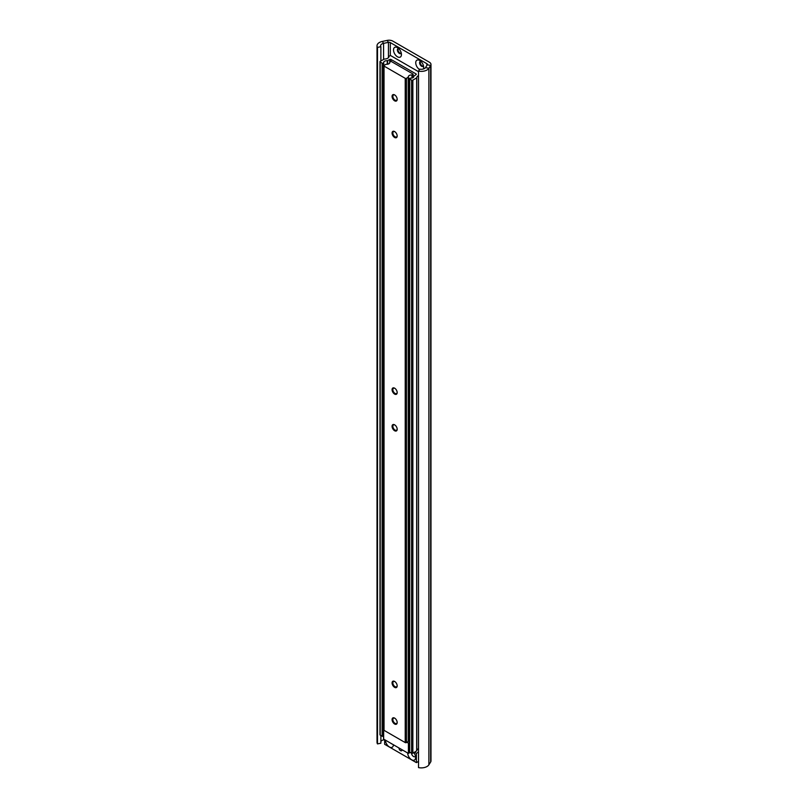 <?xml version="1.0" encoding="UTF-8"?>
<svg xmlns="http://www.w3.org/2000/svg" width="808" height="808" viewBox="0 0 808 808"><rect width="100%" height="100%" fill="white"/><g stroke="black" fill="none" stroke-linecap="round" stroke-linejoin="round"><path stroke-width="1.21" d="M423.331 69.013A5.616 3.242 -120 0 0 423.675 67.347A5.616 3.242 -120 0 0 419.706 60.469L419.706 60.469A5.616 3.242 -120 0 0 415.736 62.65A5.616 3.242 -120 0 0 419.514 69.518M420.837 61.317A2.868 1.656 -120 0 0 420.2 61.448A2.868 1.656 -120 0 0 419.766 63.751A2.868 1.656 -120 0 0 421.645 66.286A2.868 1.656 -120 0 0 423.079 66.428A2.868 1.656 -120 0 0 423.503 65.943M420.534 61.327A2.868 1.656 -120 0 0 420.463 63.68A2.868 1.656 -120 0 0 422.241 65.933A2.868 1.656 -120 0 0 423.341 66.195M397.475 47.642A5.616 3.242 -120 0 0 393.516 49.934A5.616 3.242 -120 0 0 397.475 56.802A5.616 3.242 -120 0 0 401.445 54.51A5.616 3.242 -120 0 0 397.475 47.642L397.475 47.642M398.617 48.49A2.868 1.656 -120 0 0 397.98 48.621A2.868 1.656 -120 0 0 397.536 50.924A2.868 1.656 -120 0 0 399.415 53.449A2.868 1.656 -120 0 0 400.849 53.591A2.868 1.656 -120 0 0 401.283 53.106M398.314 48.5A2.868 1.656 -120 0 0 398.233 50.843A2.868 1.656 -120 0 0 400.021 53.106A2.868 1.656 -120 0 0 401.121 53.368M418.524 71.084A8.08 4.666 0 0 0 428.886 68.296L430.654 65.488A5.383 3.111 0 0 0 430.987 64.418L430.987 760.934A5.383 3.111 0 0 1 430.654 761.995L428.886 764.812A8.08 4.666 0 0 1 418.524 767.6L418.524 71.084L419.756 69.135A4.495 2.596 0 0 0 425.513 67.589L427.281 64.781A1.798 1.04 0 0 0 427.392 64.418A1.798 1.04 0 0 0 426.866 63.691L390.315 42.592A1.798 1.04 0 0 0 388.436 42.349L383.568 43.369A4.495 2.596 0 0 0 380.608 45.803A4.495 2.596 0 0 0 380.881 46.692L377.508 47.399L377.508 743.915L380.881 743.209L380.881 735.472M430.987 64.418A5.383 3.111 0 0 0 429.401 62.226L392.86 41.127A5.383 3.111 0 0 0 387.204 40.4L382.336 41.42A8.08 4.666 0 0 0 377.013 45.803A8.08 4.666 0 0 0 377.508 47.399M384.598 739.663L383.568 739.886A4.495 2.596 0 0 0 380.881 741.431M377.013 45.803L377.013 742.32A8.08 4.666 0 0 0 377.508 743.915M380.881 60.943L380.881 46.692M391.981 743.936A2.919 1.687 60 0 1 391.325 743.673A2.919 1.687 60 0 1 390.658 743.168M402.111 749.784A2.242 1.293 60 0 1 401.647 750.753A2.242 1.293 60 0 1 400.526 750.642A2.242 1.293 60 0 1 398.94 747.955M415.453 756.136A2.919 1.687 60 0 1 414.999 756.652A2.919 1.687 60 0 1 413.544 756.51A2.919 1.687 60 0 1 411.484 753.147M393.385 744.744A5.616 3.242 60 0 1 389.416 746.976A5.616 3.242 60 0 1 385.446 740.158M413.817 752.642A5.616 3.242 60 0 1 415.605 757.52A5.616 3.242 60 0 1 411.666 759.823A5.616 3.242 60 0 1 407.676 752.995M414.524 752.238L416.403 753.319L418.524 752.086M416.403 753.319L416.403 762.631L418.524 761.399M384.659 739.704L384.659 744.299L416.403 762.631M416.807 750.662A4.495 2.596 180 0 1 418.524 748.693M418.524 71.69L391.032 55.813A0.899 0.515 0 0 0 389.759 55.813L388.981 56.368A4.495 2.596 180 0 1 388.981 56.439A4.495 2.596 180 0 1 384.376 59.035L380.235 61.317A0.899 0.515 0 0 0 380.235 62.044L382.134 63.145A0.899 0.515 0 0 0 383.406 63.145L383.719 62.812A3.05 1.768 180 0 1 383.669 62.499A3.05 1.768 180 0 1 387.264 60.762L389.759 59.479A0.899 0.515 180 0 1 391.032 59.479L416.029 73.912A0.899 0.515 180 0 1 416.029 74.649L413.807 76.083A3.05 1.768 180 0 1 413.858 76.396A3.05 1.768 180 0 1 410.262 78.134L409.676 78.315A0.899 0.515 0 0 0 409.676 79.043L411.585 80.143A0.899 0.515 0 0 0 412.858 80.143L416.807 77.76A4.495 2.596 180 0 1 416.797 77.689A4.495 2.596 180 0 1 418.524 75.639M416.807 77.76L416.807 750.814L416.807 77.76M409.414 78.679L409.414 751.733A0.899 0.515 0 0 0 409.676 752.096L411.585 753.197A0.899 0.515 0 0 0 412.858 753.197L416.807 750.814M379.972 61.681L379.972 734.735A0.899 0.515 0 0 0 380.235 735.098L382.134 736.199A0.899 0.515 0 0 0 383.406 736.199L383.659 736.048M410.191 752.4L408.414 753.42L383.659 739.128L383.729 62.852M408.414 753.42L408.414 743.158L406.949 742.31M409.414 742.582L408.414 743.158M394.627 681.447A3.616 2.091 -120 0 0 392.072 682.922A3.616 2.091 -120 0 0 394.627 687.356A3.616 2.091 -120 0 0 397.183 685.871A3.616 2.091 -120 0 0 394.627 681.447L394.627 681.447M394.829 681.578A3.05 1.768 -120 0 0 393.496 681.528A3.05 1.768 -120 0 0 393.021 683.972A3.05 1.768 -120 0 0 395.021 686.659A3.05 1.768 -120 0 0 396.546 686.81A3.05 1.768 -120 0 0 397.172 685.628M394.627 718.11A3.616 2.091 -120 0 0 392.072 719.585A3.616 2.091 -120 0 0 394.627 724.008A3.616 2.091 -120 0 0 397.183 722.534A3.616 2.091 -120 0 0 394.627 718.11L394.627 718.11M394.829 718.241A3.05 1.768 -120 0 0 393.496 718.181A3.05 1.768 -120 0 0 393.021 720.635A3.05 1.768 -120 0 0 395.021 723.322A3.05 1.768 -120 0 0 396.546 723.473A3.05 1.768 -120 0 0 397.172 722.291M394.627 388.183A3.616 2.091 -120 0 0 392.072 389.658A3.616 2.091 -120 0 0 394.627 394.082A3.616 2.091 -120 0 0 397.183 392.607A3.616 2.091 -120 0 0 394.627 388.183L394.627 388.183M394.829 388.305A3.05 1.768 -120 0 0 393.496 388.254A3.05 1.768 -120 0 0 393.021 390.708A3.05 1.768 -120 0 0 395.021 393.395A3.05 1.768 -120 0 0 396.546 393.546A3.05 1.768 -120 0 0 397.172 392.365M394.627 424.836A3.616 2.091 -120 0 0 392.072 426.311A3.616 2.091 -120 0 0 394.627 430.745A3.616 2.091 -120 0 0 397.183 429.27A3.616 2.091 -120 0 0 394.627 424.836L394.627 424.836M394.829 424.968A3.05 1.768 -120 0 0 393.496 424.917A3.05 1.768 -120 0 0 393.021 427.361A3.05 1.768 -120 0 0 395.021 430.058A3.05 1.768 -120 0 0 396.546 430.209A3.05 1.768 -120 0 0 397.172 429.018M394.627 94.91A3.616 2.091 -120 0 0 392.072 96.384A3.616 2.091 -120 0 0 394.627 100.818A3.616 2.091 -120 0 0 397.183 99.334A3.616 2.091 -120 0 0 394.627 94.91L394.627 94.91M394.829 95.041A3.05 1.768 -120 0 0 393.496 94.99A3.05 1.768 -120 0 0 393.021 97.435A3.05 1.768 -120 0 0 395.021 100.131A3.05 1.768 -120 0 0 396.546 100.273A3.05 1.768 -120 0 0 397.172 99.091M394.627 131.573A3.616 2.091 -120 0 0 392.072 133.047A3.616 2.091 -120 0 0 394.627 137.471A3.616 2.091 -120 0 0 397.183 135.996A3.616 2.091 -120 0 0 394.627 131.573L394.627 131.573M394.829 131.704A3.05 1.768 -120 0 0 393.496 131.643A3.05 1.768 -120 0 0 393.021 134.098A3.05 1.768 -120 0 0 395.021 136.784A3.05 1.768 -120 0 0 396.546 136.936A3.05 1.768 -120 0 0 397.172 135.754M412.837 74.649A0.899 0.515 0 0 0 412.837 73.922L391.648 61.681A0.899 0.515 0 0 0 390.375 61.681L389.749 62.206A3.05 1.768 180 0 1 389.799 62.519A3.05 1.768 180 0 1 386.204 64.256L384.032 65.347A0.899 0.515 0 0 0 384.032 66.084L405.222 78.315A0.899 0.515 0 0 0 406.485 78.315L408.394 77.063A3.05 1.768 180 0 1 408.343 76.75A3.05 1.768 180 0 1 411.939 75.013L412.837 74.649L412.837 77.709M408.394 740.673A3.05 1.768 180 0 1 409.414 739.663M383.76 65.721L383.76 729.967A0.899 0.515 0 0 0 384.032 730.341L405.222 742.572A0.899 0.515 0 0 0 406.485 742.572L408.394 741.36L408.394 77.154M388.436 57.691L388.436 42.349L387.204 40.4M427.281 64.781L430.654 65.488L430.654 761.995M425.513 67.589L428.886 68.296L428.886 764.812M383.568 59.388L383.568 43.369L382.336 41.42M383.568 739.886L383.568 736.108M390.315 55.661L390.315 42.592M426.866 65.438L426.866 63.691M416.675 750.996L416.675 77.942M412.858 753.197L412.858 80.143M411.585 753.197L411.585 80.143M409.676 752.096L409.676 79.043M416.029 74.649L416.029 73.912M391.032 61.529L391.032 59.479M389.759 62.085L389.759 59.479M387.668 64.196L387.668 60.691M387.264 64.256L387.264 60.762M383.719 728.826L383.719 62.903M383.598 736.088L383.598 63.034M383.406 736.199L383.406 63.145M382.134 736.199L382.134 63.145M380.235 735.098L380.235 62.044M412.332 77.922L412.332 74.942M411.939 78.033L411.939 75.013M408.262 741.542L408.262 77.295M406.485 742.572L406.485 78.315M405.222 742.572L405.222 78.315M384.032 730.341L384.032 66.084M389.749 62.832L389.749 62.206M413.1 77.558L413.1 74.285M408.394 741.36L408.394 77.114M389.739 62.852L389.739 62.165"/></g></svg>
